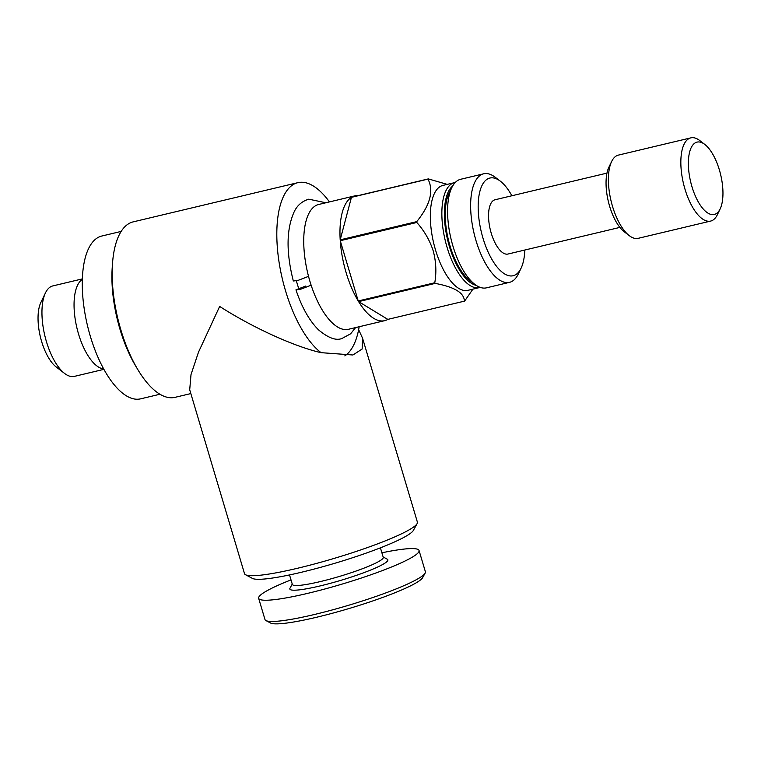 <?xml version="1.0" encoding="UTF-8"?>
<svg xmlns="http://www.w3.org/2000/svg" width="761" height="761" viewBox="0 0 761 761"><rect width="100%" height="100%" fill="white"/><g stroke="black" fill="none" stroke-linecap="round" stroke-linejoin="round"><path stroke-width="1.14" d="M305.827 286.012L295.953 289.817L300.329 289.37L310.203 285.565M307.568 276.728L297.694 280.533L293.318 280.971C286.012 252.062 286.345 228.909 294.307 211.51C297.332 205.299 302.155 201.189 308.766 199.182L325.86 202.759M291.006 579.901A83.691 10.207 -16.6 0 0 258.654 598.327L264.99 619.549A83.691 10.207 -16.6 0 0 265.95 620.567L270.526 623.002A79.972 9.76 -16.6 0 0 316.766 617.219A79.972 9.76 -16.6 0 0 422.64 577.656L425.133 573.119A83.691 10.207 -16.6 0 0 425.389 571.73L419.054 550.507A83.691 10.207 -16.6 0 0 381.898 552.8M265.95 620.567A83.691 10.207 -16.6 0 0 314.341 614.517A83.691 10.207 -16.6 0 0 425.133 573.119M258.654 598.327A83.691 10.207 -16.6 0 0 308.015 593.285A83.691 10.207 -16.6 0 0 419.054 550.507M289.522 574.926L292.357 584.429A47.42 5.784 -16.6 0 0 320.324 581.575A47.42 5.784 -16.6 0 0 383.249 557.328L380.414 547.834M292.253 584.087L289.998 588.177A51.139 6.24 -16.6 0 0 320.01 585.951A51.139 6.24 -16.6 0 0 369.237 570.617A51.139 6.24 -16.6 0 0 387.273 559.183L383.144 556.985M103.658 368.923A46.497 19.272 -103.4 0 1 78.535 334.003A46.497 19.272 -103.4 0 1 82.35 279.382M103.896 369.351L74.331 376.391A46.497 19.272 -103.4 0 1 64.609 373.451A46.497 19.272 -103.4 0 1 46.431 341.641A46.497 19.272 -103.4 0 1 45.441 292.928A46.497 19.272 -103.4 0 1 52.794 285.927L82.359 278.887M64.609 373.451L56.171 366.954A37.194 15.42 -103.4 0 1 41.627 341.508A37.194 15.42 -103.4 0 1 40.837 302.536L45.441 292.928M524.805 250.027A50.216 20.813 -103.4 0 1 521.085 268.186L518.327 273.95A55.791 23.125 -103.4 0 1 509.49 282.35L486.441 287.839A55.791 23.125 -103.4 0 1 474.778 284.319L469.718 280.419A50.216 20.813 -103.4 0 1 450.074 246.06A50.216 20.813 -103.4 0 1 449.009 193.446L451.777 187.682A55.791 23.125 -103.4 0 1 460.605 179.292L483.654 173.803A55.791 23.125 -103.4 0 1 495.316 177.323L500.386 181.213A50.216 20.813 -103.4 0 1 511.887 195.758M474.778 284.319A55.791 23.125 -103.4 0 1 452.957 246.145A55.791 23.125 -103.4 0 1 451.777 187.682M509.49 282.35A55.791 23.125 -103.4 0 1 476.015 240.657A55.791 23.125 -103.4 0 1 483.654 173.803M521.085 268.186A50.216 20.813 -103.4 0 1 483.007 238.222A50.216 20.813 -103.4 0 1 480.324 189.822A50.216 20.813 -103.4 0 1 500.386 181.213M619.892 227.396L507.968 254.041A27.9 11.567 -103.4 0 1 491.235 233.189A27.9 11.567 -103.4 0 1 495.05 199.763L606.964 173.118M720.163 208.885L717.404 214.65A42.778 17.731 -103.4 0 1 710.631 221.08L638.194 238.326A42.778 17.731 -103.4 0 1 629.252 235.634L624.182 231.734A37.194 15.42 -103.4 0 1 609.637 206.288A37.194 15.42 -103.4 0 1 608.848 167.306L611.616 161.541A42.778 17.731 -103.4 0 1 618.379 155.111L690.826 137.865A42.778 17.731 -103.4 0 1 699.768 140.557L704.829 144.457A37.194 15.42 -103.4 0 1 719.373 169.912A37.194 15.42 -103.4 0 1 720.163 208.885A37.194 15.42 -103.4 0 1 691.958 186.683A37.194 15.42 -103.4 0 1 689.97 150.83A37.194 15.42 -103.4 0 1 704.829 144.457M629.252 235.634A42.778 17.731 -103.4 0 1 612.519 206.364A42.778 17.731 -103.4 0 1 611.616 161.541M710.631 221.08A42.778 17.731 -103.4 0 1 684.967 189.118A42.778 17.731 -103.4 0 1 690.826 137.865M476.272 285.385A52.071 21.584 -103.4 0 1 449.39 246.478A52.071 21.584 -103.4 0 1 452.624 186.055M480.191 287.382A53.936 22.354 -103.4 0 1 479.43 287.591A53.936 22.354 -103.4 0 1 447.059 247.296A53.936 22.354 -103.4 0 1 454.45 182.669A53.936 22.354 -103.4 0 1 455.23 182.516M479.43 287.591L467.901 290.341A53.936 22.354 -103.4 0 1 435.539 250.036A53.936 22.354 -103.4 0 1 442.921 185.408L454.45 182.669M296.371 280.819A58.578 24.285 76.6 0 0 297.171 283.615A58.578 24.285 76.6 0 0 298.645 288.257M416.809 222.478C424.277 230.83 429.746 240.286 433.199 250.845C436.082 261.556 436.605 272.191 434.778 282.75L358.222 300.976A64.162 26.597 -103.4 0 1 346.15 272.723A64.162 26.597 -103.4 0 1 340.253 240.704L416.809 222.478A64.162 26.597 -103.4 0 1 416.752 221.622L340.196 239.848A64.162 26.597 -103.4 0 1 351.439 197.337L427.996 179.111A64.162 26.597 -103.4 0 1 428.329 178.902L351.772 197.128A64.162 26.597 -103.4 0 1 354.94 195.843A64.162 26.597 -103.4 0 1 358.345 195.558M435.168 283.396C454.488 286.964 464.229 292.89 464.381 301.156L387.825 319.382A64.162 26.597 -103.4 0 1 384.657 320.676A64.162 26.597 -103.4 0 1 358.612 301.622L435.168 283.396A64.162 26.597 -103.4 0 1 434.778 282.75M472.914 289.142L464.714 300.956A64.162 26.597 -103.4 0 1 464.381 301.156M384.657 320.676L348.433 329.294A64.162 26.597 -103.4 0 1 309.927 281.351A64.162 26.597 -103.4 0 1 318.716 204.462L354.94 195.843M136.676 367.658A83.691 34.692 -103.4 0 1 119.981 329.256A83.691 34.692 -103.4 0 1 112.381 265.627M159.934 394.246L140.566 398.85A83.691 34.692 -103.4 0 1 90.35 336.314A83.691 34.692 -103.4 0 1 101.812 236.024L121.17 231.42M245.556 574.745L252.414 578.398A84.614 10.321 -16.6 0 0 301.346 572.272A84.614 10.321 -16.6 0 0 413.366 530.407L417.114 523.606A90.198 11.006 -16.6 0 0 417.389 522.113L362.578 338.265L362.131 349.042L352.923 354.987L321.056 352.666C294.317 346.588 252.414 327.477 219.663 306.426L198.478 352.2L191.011 374.583L189.708 389.803L244.509 573.651A90.198 11.006 -16.6 0 0 245.556 574.745A90.198 11.006 -16.6 0 0 297.703 568.22A90.198 11.006 -16.6 0 0 417.114 523.606M344.819 355.891A90.198 37.384 76.6 0 0 358.65 329.656L362.578 338.265M329.465 201.903A90.198 37.384 76.6 0 0 297.874 182.659A90.198 37.384 76.6 0 0 285.518 290.75A90.198 37.384 76.6 0 0 321.056 352.666M190.83 393.58L175.001 397.347A90.198 37.384 -103.4 0 1 120.875 329.941A90.198 37.384 -103.4 0 1 133.232 221.86L297.874 182.659M358.65 329.656A90.198 37.384 76.6 0 0 359.182 326.735M447.24 184.381L428.329 178.902M427.996 179.111C433.941 190.859 430.203 205.032 416.752 221.622M358.612 301.622L387.825 319.382M351.439 197.337L340.196 239.848M340.253 240.704L358.222 300.976M295.953 289.827C301.765 307.235 309.261 320.552 318.45 329.789C328.172 337.951 336.001 340.852 341.927 338.493L350.602 333.813L355.577 327.591"/></g></svg>
